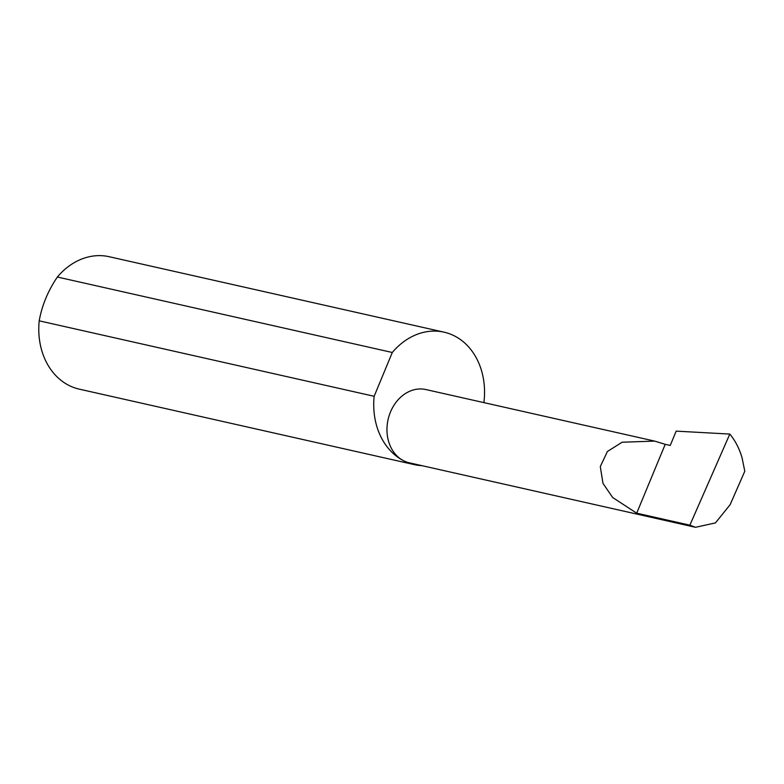 <?xml version="1.0" encoding="UTF-8"?>
<svg xmlns="http://www.w3.org/2000/svg" width="784" height="784" viewBox="0 0 784 784"><rect width="100%" height="100%" fill="white"/><g stroke="black" fill="none" stroke-linecap="round" stroke-linejoin="round"><path stroke-width="1.18" d="M665.214 444.332L654.66 441.098L622.133 442.215L607.404 451.506L600.299 466.578L602.974 483.356L612.657 497.517L636.696 513.187L665.214 444.332L670.232 445.459L676.171 431.131L729.816 434.071L689.871 525.172L695.496 527.299L715.449 522.908L730.139 504.671L744.8 471.223L742.007 457.572C739.302 448.468 735.235 440.628 729.816 434.071M483.875 402.623A67.875 54.704 102.7 0 0 454.906 336.16A67.875 54.704 102.7 0 0 444.058 332.171L109.103 256.701A67.875 54.704 102.7 0 0 57.35 277.026C48 290.864 41.944 305.466 39.2 320.832L374.144 396.292A67.875 54.704 102.7 0 0 403.358 460.62A37.554 30.272 -77.3 0 1 389.129 415.706A37.554 30.272 -77.3 0 1 425.879 389.55L654.66 441.098M39.2 320.832A67.875 54.704 102.7 0 0 68.414 385.15A67.875 54.704 102.7 0 0 79.272 389.138L414.217 464.608A67.875 54.704 102.7 0 0 421.861 465.647M695.496 527.299L409.366 462.825A37.554 30.272 -77.3 0 1 403.358 460.62A67.875 54.704 102.7 0 0 414.217 464.608M689.871 525.172L636.696 513.187M57.35 277.026L392.294 352.486A67.875 54.704 102.7 0 1 444.058 332.171M374.144 396.292L392.294 352.486"/></g></svg>
